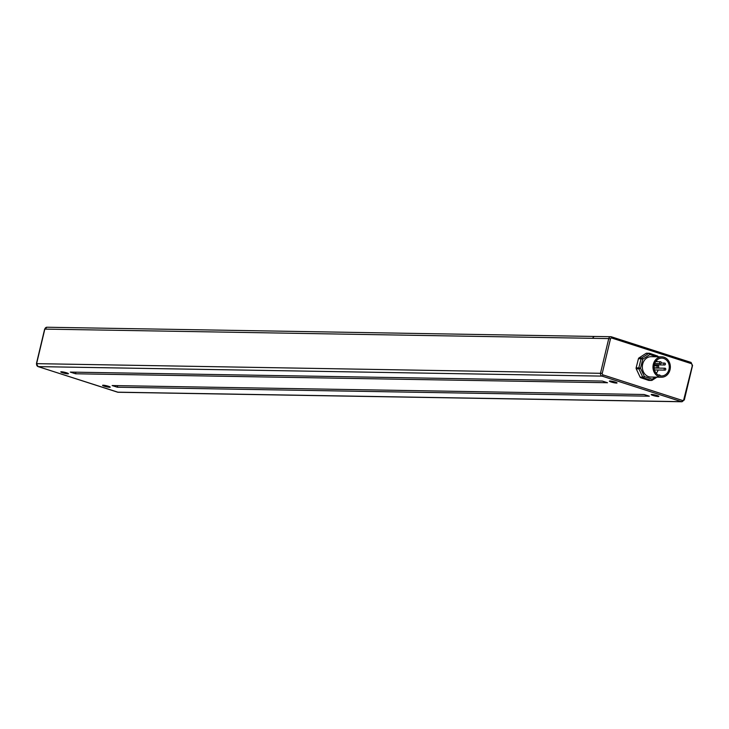 <?xml version="1.0" encoding="UTF-8"?>
<svg xmlns="http://www.w3.org/2000/svg" width="729" height="729" viewBox="0 0 729 729"><rect width="100%" height="100%" fill="white"/><g stroke="black" fill="none" stroke-linecap="round" stroke-linejoin="round"><path stroke-width="1.09" d="M649.092 380.356A1.276 1.084 -89 0 1 648.518 380.347L640.755 377.722A1.276 1.084 -89 0 1 640.108 377.112L636.235 368.81A1.276 1.084 -89 0 1 636.144 367.844L638.431 358.723A1.276 1.084 -89 0 1 638.95 357.957L646.049 353.374A1.276 1.084 -89 0 1 646.878 353.264M661.495 377.221L650.851 377.039A10.179 8.684 -89 0 1 642.34 366.714A10.179 8.684 -89 0 1 651.197 356.681L661.832 356.855A10.179 8.684 -89 0 1 670.024 369.731A10.179 8.684 -89 0 1 661.495 377.221A10.179 8.684 -89 0 1 652.984 366.897A10.179 8.684 -89 0 1 661.832 356.855M661.239 362.933A0.957 0.811 -89 0 1 659.636 362.668A0.957 0.811 -89 0 1 660.465 361.73A0.957 0.811 -89 0 1 661.239 362.933M658.661 367.134A0.957 0.811 -89 0 1 657.066 366.86A0.957 0.811 -89 0 1 657.895 365.922A0.957 0.811 -89 0 1 658.661 367.134M665.768 369.421A0.957 0.811 -89 0 1 664.174 369.147A0.957 0.811 -89 0 1 665.003 368.209A0.957 0.811 -89 0 1 665.768 369.421M654.113 368.072A0.957 0.811 -89 0 1 654.36 368.036L665.003 368.209M665.413 364.281A0.957 0.811 -89 0 1 663.818 364.017A0.957 0.811 -89 0 1 664.648 363.078A0.957 0.811 -89 0 1 665.413 364.281M656.237 373.312A8.912 7.6 91 0 0 658.123 370.004M658.542 368.099A8.912 7.6 91 0 0 658.615 367.288M658.615 366.477A8.912 7.6 91 0 0 658.442 364.883M657.23 361.675A8.912 7.6 91 0 0 656.455 360.591M660.146 375.781A8.912 7.6 91 0 0 661.513 375.945A8.912 7.6 91 0 0 669.258 367.17A8.912 7.6 91 0 0 661.814 358.13A8.912 7.6 91 0 0 654.195 365.475A8.912 7.6 91 0 0 659.098 375.444A0.638 0.547 -89 0 1 660.146 375.781M651.79 394.444A3.946 0.519 13.4 0 1 656.155 395.246A3.946 0.519 13.4 0 1 658.87 396.403A3.946 0.519 13.4 0 1 658.269 396.53A3.946 0.519 13.4 0 1 653.895 395.729A3.946 0.519 13.4 0 1 651.188 394.571A3.946 0.519 13.4 0 1 651.79 394.444M103.181 385.204A3.946 0.519 13.4 0 1 107.546 386.006A3.946 0.519 13.4 0 1 110.261 387.163A3.946 0.519 13.4 0 1 109.66 387.29A3.946 0.519 13.4 0 1 105.286 386.488A3.946 0.519 13.4 0 1 102.579 385.331A3.946 0.519 13.4 0 1 103.181 385.204M61.373 371.754A3.946 0.519 13.4 0 1 65.738 372.555A3.946 0.519 13.4 0 1 68.444 373.713A3.946 0.519 13.4 0 1 67.852 373.84A3.946 0.519 13.4 0 1 63.478 373.038A3.946 0.519 13.4 0 1 60.771 371.881A3.946 0.519 13.4 0 1 61.373 371.754M609.982 380.994A3.946 0.519 13.4 0 1 614.347 381.796A3.946 0.519 13.4 0 1 617.053 382.953A3.946 0.519 13.4 0 1 616.461 383.08A3.946 0.519 13.4 0 1 612.087 382.278A3.946 0.519 13.4 0 1 609.38 381.121A3.946 0.519 13.4 0 1 609.982 380.994M117.342 387.227L112.12 385.55L644.099 394.507L649.329 396.193L117.342 387.227L117.724 385.641M75.534 373.777L70.312 372.091L602.291 381.057L607.521 382.734L75.534 373.777L75.916 372.191M592.777 338.338A2.542 2.169 -89 0 1 592.777 338.32L44.834 329.107A2.542 2.169 -89 0 1 46.966 327.239L594.654 336.461M602.254 373.33L610.446 338.939A1.276 1.084 -89 0 1 611.786 338.046A1.276 0.647 107.8 0 0 611.513 336.825A1.276 0.647 107.8 0 0 611.412 336.807A2.542 2.169 91 0 0 610.875 336.716L594.91 336.452A2.542 2.169 91 0 0 592.777 338.32L608.742 338.593L600.55 372.984A2.542 2.169 91 0 0 602.054 376.109L681.487 401.67L117.588 392.175L38.145 366.614L602.054 376.109A1.276 0.647 107.8 0 0 603.011 374.888A1.276 1.084 -89 0 1 602.254 373.33L36.605 363.653M658.096 356.791L657.95 356.536A1.276 1.084 91 0 0 657.576 356.071M649.73 353.374L657.303 355.934A1.276 0.638 108.7 0 1 657.403 355.952A1.276 0.638 108.7 0 1 657.722 356.791M655.344 377.121L652.154 379.18A1.276 0.638 108.7 0 1 651.179 380.392A1.276 1.084 91 0 0 652.008 380.283A1.276 0.574 -122.9 0 0 652.182 380.237A1.276 0.574 -122.9 0 0 652.154 379.18L644.39 376.556L642.768 377.157A1.276 1.084 91 0 0 643.415 377.768A1.276 0.638 -71.3 0 0 644.39 376.556L640.509 368.245L638.804 367.881A1.276 1.084 91 0 0 638.896 368.856L640.509 368.245L642.796 359.133A1.276 0.574 -122.9 0 0 641.611 358.003A1.276 1.084 91 0 0 641.092 358.768L642.796 359.133L649.894 354.54A1.276 0.638 -71.3 0 0 649.639 353.319A1.276 0.638 -71.3 0 0 649.539 353.301A1.276 1.084 91 0 0 648.71 353.41A1.276 0.574 57.1 0 1 649.894 354.54L656.483 356.763M646.049 353.374L648.71 353.41L641.611 358.003L638.95 357.957M638.431 358.723L641.092 358.768L638.804 367.881L636.144 367.844M640.755 377.722L643.415 377.768L651.179 380.392L648.518 380.347M652.291 380.101L656.865 377.139M636.235 368.81L638.896 368.856L642.768 377.157L640.108 377.112M610.446 338.939L608.742 338.593A2.542 2.169 91 0 1 610.875 336.716L690.946 362.386A1.276 0.647 107.8 0 0 690.855 362.368L611.604 336.871M44.788 329.28L36.641 363.479A2.542 2.169 -89 0 0 38.145 366.614A1.276 0.647 107.8 0 1 38.054 366.596L118.125 392.266A2.542 2.169 -89 0 1 117.588 392.175A1.276 0.647 107.8 0 1 117.487 392.156A1.276 0.647 107.8 0 1 117.396 392.111M46.966 327.239L44.642 329.153L36.45 363.525L38.054 366.596A1.276 0.647 107.8 0 1 37.926 366.523M684.166 399.893L683.784 399.565A1.276 1.084 -89 0 1 682.444 400.458A1.276 0.647 107.8 0 1 681.487 401.67A2.542 2.169 91 0 0 682.034 401.761L118.125 392.266M692.359 365.502L683.784 399.565M682.444 400.458L603.011 374.888M682.034 401.761L684.358 399.847L692.55 365.457L690.946 362.386A1.276 0.647 107.8 0 1 691.22 363.607A1.276 1.084 -89 0 1 691.976 365.174M611.786 338.046L691.22 363.607M658.232 356.8L658.15 356.618A1.276 1.276 0 0 0 657.403 355.952L649.639 353.319A1.276 1.276 0 0 0 649.257 353.255L646.596 353.21M648.801 380.401L651.462 380.447A1.276 1.276 0 0 0 652.182 380.237L656.966 377.148M654.697 363.543L660.438 363.634M655.644 361.648L660.465 361.73M654.086 367.771L657.859 367.835M654.141 365.858L657.895 365.922M654.469 369.94L664.966 370.122M654.314 364.81L664.62 364.983M661.212 363.015L664.648 363.078M658.169 374.97L659.627 374.998"/></g></svg>
